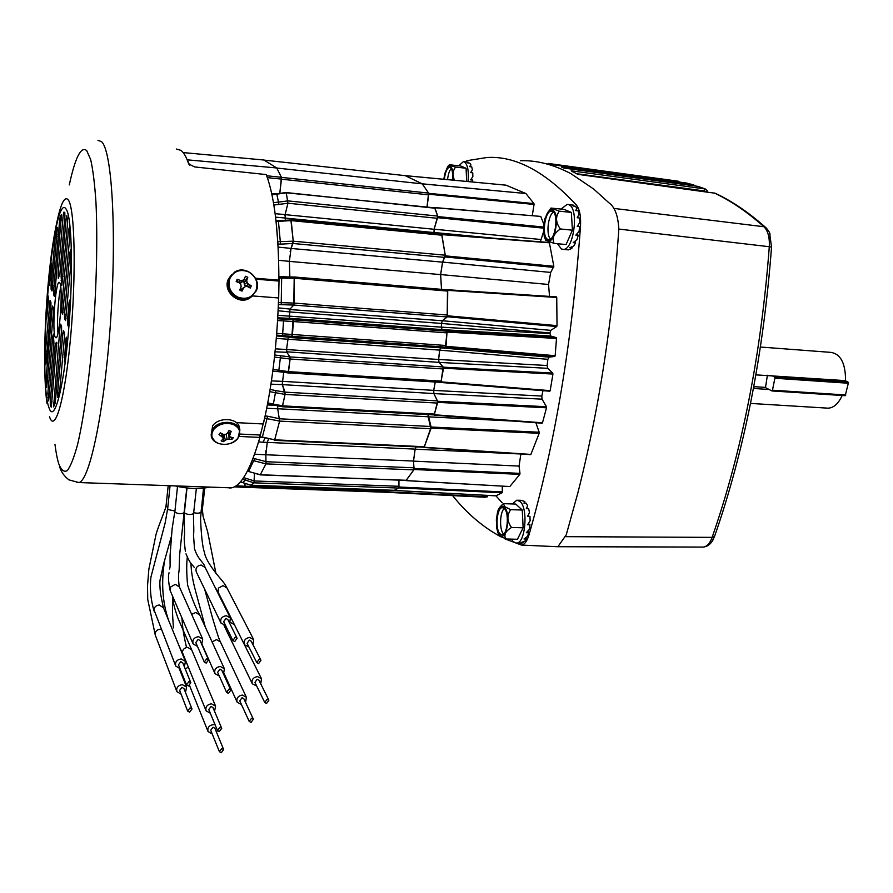 <?xml version="1.0" encoding="UTF-8"?>
<svg xmlns="http://www.w3.org/2000/svg" width="893" height="893" viewBox="0 0 893 893"><rect width="100%" height="100%" fill="white"/><g stroke="black" fill="none" stroke-linecap="round" stroke-linejoin="round"><path stroke-width="1.34" d="M289.734 309.525L442.314 320.743L447.181 316.948L293.764 305.06L294.221 276.986L294.221 303.095L293.764 305.06L289.979 309.101L289.354 318.02M277.89 315.307L441.321 327.162L441.856 329.562L446.813 331.225L556.239 337.632L556.495 338.458L447.036 332.073L446.813 331.225M428.819 194.216L428.752 193.346L533.958 203.593L534.047 204.441L428.819 194.216L426.988 207.076L428.595 193.078L422.255 183.858L276.785 168.04M281.552 178.232L279.822 193.234M273.861 205.033L287.926 203.258L286.262 192.877L287.937 203.224L285.101 214.644L434.121 229.267L437.715 216.084L434.902 207.89L286.24 192.788M434.277 233.866L433.942 232.56L284.923 218.048M444.948 257.418L292.949 243.488L293.228 241.177L291.051 248.444L442.56 262.151L445.261 255.208L441.823 234.602L290.951 219.957M277.812 241.713L293.228 241.177L290.884 219.979L291.207 220.604L276.082 221.475M441.499 289.354L440.606 274.609L289.377 261.381M447.181 316.948L447.493 289.723L556.439 296.867L556.741 297.481L447.739 290.359L447.493 289.723M441.321 327.162L441.488 323.445L289.321 311.914M445.64 347.109L445.975 346.305L555.156 355.704L554.776 356.474L445.64 347.109L440.651 347.835L445.373 347.12L446.98 332.877L446.545 331.158L441.957 329.617L289.578 318.288L293.06 319.783L293.362 321.558L292.457 334.663L291.911 336.348L288.272 337.163L286.564 349.297L286.832 352.3L289.935 356.921L290.113 359.019L289.924 356.921L443.174 366.956L439.01 362.379L443.419 367.19L552.767 373.073L552.934 374.055L443.553 368.206L443.419 367.19M275.357 348.817L438.597 359.477L439.635 350.123L276.317 338.402M288.093 372.906L441.008 382.36L443.174 366.956M273.012 369.445L288.539 371.633L290.113 359.019L288.048 372.917L288.539 371.633L441.633 381.144M282.344 381.333L433.685 390.364L435.259 382.003L433.719 390.397L541.817 396.068L542.966 390.676M437.391 400.868L433.853 393.556L282.411 384.637L285.046 394.427L284.99 392.139L437.391 400.868L437.492 403.078L285.046 394.427L269.764 391.647M434.21 414.877L437.492 403.078M282.3 406.594L285.046 394.427L282.378 406.728M424.197 447.159L430.906 428.74L428.16 416.774L277.712 408.748L279.621 421.094L277.611 407.978M259.718 436.655L274.676 439.825L279.621 421.094L264.663 418.214M267.275 442.392L415.111 449.112L416.205 446.857M406.215 480.334L413.839 469.863L413.504 461.045L265.857 454.76L266.002 463.802M260.265 474.786L265.98 463.88L413.839 469.863M394.505 490.302L398.479 488.047L398.937 480.133L398.948 487.009L502.324 491.909L502.257 486.183M394.617 490.335L251.022 485.234L253.992 482.834L254.483 473.268L254.025 482.8M386.022 492.255L244.526 487.31L385.999 492.255L386.68 490.045L386.435 491.742L487.567 496.832L487.79 495.403M244.436 487.366L234.479 486.841L244.436 487.366L245.173 483.448L244.704 486.942M428.752 193.346L422.277 183.858L405.255 175.653L264.049 160.093M290.828 219.979L276.049 220.839M394.673 490.313L250.955 485.223M265.154 415.915L267.632 416.227L262.375 437.034L274.676 439.825L274.251 440.294M265.857 454.76L265.835 450.764M415.111 449.112L413.504 461.045M290.136 251.703L291.051 248.444L289.377 261.336L289.845 276.953M442.56 262.151L440.606 274.609M283.717 372.314L282.266 383.99M433.685 390.364L433.853 393.556M428.026 414.609L428.16 416.774M284.934 215.492L285.101 214.644M434.121 229.267L433.942 232.56M442.314 320.743L441.488 323.445M288.015 337.387L440.617 347.824L439.635 350.123M438.597 359.477L439.01 362.379L286.642 351.797M263.201 442.202L264.808 438.15M183.154 152.58L263.926 160.014L276.73 167.962L281.429 177.294L279.81 193.234M435.226 208.236L285.994 192.542L271.885 194.428M287.926 203.258L285.101 214.599L285.325 220.359M445.261 255.208L293.228 241.188L291.207 220.616L442.236 235.25M278.393 220.828L280.536 244.135L292.937 243.499L291.062 248.399L278.125 247.115M279.129 276.797L294.165 277.02L281.652 276.852L281.641 278.136L278.895 278.058M278.46 302.437L281.239 302.66L281.206 304.658L293.752 305.06L289.991 309.067L278.248 307.873M277.756 317.819L289.578 318.31L293.049 319.794L446.545 331.158M445.373 347.12L291.911 336.348L293.049 319.794L277.701 318.779M276.584 335.098L291.899 336.337L288.283 337.141L276.517 335.924M275.055 351.797L286.832 352.3L289.924 356.921L274.72 354.99M270.947 384.157L282.411 384.671L284.99 392.139L275.803 390.621L273.37 404.116L282.914 405.88L434.924 414.095M277.723 405.869L277.712 408.793L266.739 408.268M424.789 446.746L274.676 439.825L279.621 421.105L430.906 428.74M268.525 438.999L267.253 442.437L265.846 454.794L265.969 463.88L252.295 460.319M247.394 471.158L260.298 474.741L265.969 463.88M240.418 481.863L251 485.234L253.992 482.834L242.505 479.217M258.59 441.935L267.253 442.437M281.273 371.979L272.8 371.12M278.125 310.753L289.321 311.88M267.387 404.942L274.575 405.299M271.439 380.876L282.333 381.367M278.683 371.611L287.948 372.872M270.132 389.393L275.803 390.621M243.622 477.599L254.371 480.97L398.937 486.283M275.58 217.144L284.923 218.004M278.649 260.321L289.377 261.336M287.557 276.93L278.895 276.54M189.55 165.06L187.34 159.836L276.73 167.962M266.706 175.765L281.429 177.294M267.777 402.899L273.37 404.116L273.18 404.92M274.497 357.055L290.113 359.019L443.441 368.976M288.048 200.892L273.47 202.711M271.963 194.786L286.262 192.877M446.042 345.502L276.718 333.368M277.6 320.531L293.362 321.569M221.285 752.732L223.663 749.584L221.788 748.524L219.399 751.672L221.285 752.732M214.934 728.398L213.036 727.203L210.715 730.262L219.332 751.504M216.452 732.07L217.479 730.541M215.113 724.848L213.349 724.58C208.995 725.417 207.232 727.739 208.047 731.546L212.21 733.934M188.177 667.127L185.286 669.069M219.332 731.534L221.721 728.353L219.834 727.304L217.446 730.474L219.332 731.534M213.003 707.636L211.105 706.441L208.772 709.522L217.379 730.307M210.302 713.217L206.093 710.817C205.245 706.966 207.02 704.622 211.418 703.784L215.593 706.151L191.593 649.646L187.686 647.392C184.416 647.771 182.652 649.479 182.406 652.504L205.937 710.448M214.554 711.319L215.593 706.151M191.738 649.992L177.874 617.978C173.209 604.271 173.421 602.608 172.483 595.932M189.562 712.19L191.995 709.009L190.053 707.892L187.619 711.062L189.562 712.19M183.969 688.603L182.005 687.32L179.638 690.401L187.552 710.873M185.454 692.388L186.615 687.141L182.306 684.63C177.897 685.433 176.1 687.777 176.903 691.651L181.1 694.196M161.186 629.141L158.686 629.398C155.728 630.771 154.656 632.836 155.46 635.593M167.75 507.369L166.031 505.996L168.208 485.658M188.412 685.98L190.845 682.765L188.903 681.649L186.47 684.853L188.412 685.98M182.808 662.941L180.844 661.657L178.466 664.783L186.391 684.663M184.349 666.758L185.454 661.456L181.145 658.945C176.68 659.748 174.872 662.115 175.731 666.055L179.995 668.6M163.475 607.798L159.3 605.019C156.23 605.287 154.444 606.838 153.931 609.662L175.564 665.62M174.861 511.042L167.605 509.445L170.072 485.725M206.194 663.131L208.594 659.86L206.696 658.777L204.285 662.037L206.194 663.131M200.088 640.616L198.168 639.377L195.813 642.558L204.207 661.869M201.762 644.389L202.7 639.075L198.48 636.653C193.948 637.479 192.162 639.89 193.111 643.898L197.465 646.353M179.448 587.014L175.352 584.346L170.63 586.98L170.34 590.976L192.944 643.507M184.103 512.56L184.081 512.727C181.167 514.212 178.087 513.977 174.838 512.046L177.517 486.484M234.714 641.565L237.069 638.227L235.239 637.211L232.861 640.549L234.714 641.565M227.838 619.575L225.974 618.436L223.663 621.684L232.794 640.393M229.668 623.281L230.372 617.978L226.297 615.701C221.687 616.561 219.935 619.028 221.029 623.102L225.482 625.401M205.144 567.501L201.182 565.035C196.94 565.771 195.31 568.026 196.259 571.821L220.861 622.767M193.602 513.386L193.569 513.575C190.644 515.027 187.575 514.792 184.36 512.872L187.005 487.991M258.613 663.588L260.946 660.262L259.149 659.28L256.804 662.606L258.613 663.588M251.167 641.185L249.348 640.102L247.071 643.34L256.749 662.472M253.02 644.813L253.668 639.589L249.683 637.412C245.106 638.305 243.376 640.761 244.481 644.779L248.913 646.979M226.956 587.962L223.094 585.618L218.539 588.063L218.16 592.249L244.336 644.489M200.813 512.035L200.791 512.191C199.708 513.319 197.331 513.486 193.669 512.694M266.549 703.472L268.871 700.201L267.085 699.241L264.763 702.501L266.549 703.472M258.981 680.287L257.173 679.216L254.907 682.386L264.696 702.378M260.756 683.859L261.482 678.725L257.508 676.559C253.02 677.463 251.301 679.874 252.328 683.804L256.671 685.98M202.376 509.189L201.025 510.126M251.033 722.437L253.378 719.211L251.558 718.218L249.203 721.432L251.033 722.437M243.889 698.817L242.048 697.701L239.759 700.838L249.147 721.287M245.564 702.423L246.412 697.288L242.371 695.055C237.94 695.937 236.198 698.315 237.147 702.188L241.423 704.454M220.459 642L216.541 639.578L212.099 641.922M228.452 693.392L230.829 690.144L228.965 689.106L226.588 692.343L228.452 693.392M221.832 670.297L219.946 669.125L217.624 672.284L226.521 692.187M223.507 673.992L224.389 668.768L220.258 666.446C215.782 667.294 214.019 669.694 214.967 673.635L219.276 675.99M199.786 615.031L195.779 612.486L191.66 614.362M504.947 538.87L521.467 545.076C524.537 544.652 527.049 541.258 528.991 534.896C555.167 443.62 572.346 340.568 580.528 225.75C580.997 216.006 579.602 209.074 576.32 204.955C545.132 171.489 515.328 155.672 486.931 157.514L467.151 160.651L465.22 161.879M521.467 545.076L557.868 546.739L566.251 534.829L577.76 493.304C585.094 464.516 591.691 434.266 597.529 402.587C607.686 346.462 614.786 288.629 618.838 229.066C618.045 215.492 614.719 206.729 608.87 202.756L593.678 189.037L571.107 173.778C553.66 164.558 536.816 160.204 520.574 160.718M452.159 495.046C466.459 513.107 482.812 527.093 501.241 537.006M440.885 382.349L443.553 368.206M441.522 381.903L550.177 390.643L552.934 374.055M445.975 346.305L447.036 332.073M555.156 355.704L556.495 338.458M445.35 255.856L553.85 266.304L550.691 272.421L548.536 284.476L440.64 274.564L442.604 262.107L445.35 255.856L441.667 234.591M553.85 266.304L549.385 242.784L442.124 234.647M447.739 315.821L557.02 325.632L556.707 326.548L447.46 316.758L447.739 290.359M557.02 325.632L556.741 297.481M496.932 238.509L433.976 232.481L434.143 229.2L437.871 216.586L434.679 207.846M437.871 216.586L543.502 227.045M543.77 224.02L540.723 216.407L435.058 207.756M533.958 203.593L525.888 193.524L506.007 185.164L405.165 175.642M434.221 414.944L437.592 401.27L546.438 406.717L542.051 399.16L433.886 393.59L437.592 401.27M434.757 414.787L542.497 422.802L546.505 407.788L437.648 402.375M406.081 480.412L414.073 469.506L413.515 461.134L415.133 449.201L521.066 454.001M406.36 480.59L509.814 486.551L519.804 474.373L414.073 469.506M424.153 447.226L431.118 427.033L539.205 432.234L535.867 422.735M424.588 447.293L530.866 454.414L539.182 433.317L431.096 428.138M394.26 490.324L398.713 487.891L398.948 487.009M394.438 490.447L495.939 495.827L502.067 492.769L398.713 487.891M385.329 492.233L386.435 491.742M485.77 497.278L386.178 492.277L487.567 496.832M520.786 454.504L519.067 466.09L413.515 461.134M414.218 468.479L519.972 473.368L519.067 466.09M519.972 473.368L519.804 474.373M509.814 486.551L406.27 480.646M502.324 491.909L502.067 492.769M495.939 495.827L502.167 502.781M422.233 183.824L525.888 193.524L422.277 183.858L405.243 175.631L506.007 185.164M534.047 204.441L532.284 215.57M434.924 207.589L540.723 216.407M543.591 231.622L540.354 241.802M548.536 284.476L549.53 296.42M447.549 289.734L556.439 296.867M556.707 326.548L550.814 330.354L549.887 332.955L550.624 335.991L556.239 337.632M554.776 356.474L548.994 357.122L547.878 359.321L547.13 365.516L547.643 368.329L552.767 373.073M550.177 390.643L549.82 391.223L441.231 382.505M541.817 396.068L542.051 399.16M546.438 406.717L546.505 407.788M542.497 422.802L434.59 415.156M539.205 432.234L539.182 433.317M416.261 446.868L415.133 449.201M428.06 414.609L431.118 427.033M433.976 232.481L434.322 233.877M440.64 274.564L441.544 289.354M549.887 332.955L441.522 323.445L441.365 327.151L549.865 333.625M447.46 316.758L442.359 320.743L441.522 323.445M547.878 359.321L439.669 350.145L438.642 359.488L547.13 365.516M433.719 390.397L433.886 393.59M548.994 357.122L440.651 347.835L439.669 350.145M438.642 359.488L439.043 362.391L547.643 368.329M441.365 327.151L442.002 329.606L550.624 335.991M760.49 347.031L830.914 352.378C840.681 353.963 845.559 363.384 845.571 380.641L755.925 374.87M693.872 185.007L686.784 183.076L554.173 164.926L548.045 163.43L677.876 181.156L679.785 182.116M705.503 189.059L697.991 186.38L563.863 168.051L561.518 166.98L693.56 184.951L695.602 186.057M706.955 191.917L707.156 190.533L706.073 191.805M765.714 227.492C748.758 212.456 731.914 201.037 715.193 193.245L577.726 174.325L571.219 170.797L704.856 188.914L707.156 190.533M711.643 542.107L714.512 536.537C744.36 450.909 763.37 354.443 771.541 247.138L769.621 233.14M771.541 247.138L769.297 246.725C769.755 237.415 767.958 230.751 763.928 226.733C747.117 211.808 730.485 200.523 714.032 192.877M702.255 547.074L703.371 547.074C707.792 546.505 711.185 543.781 713.552 538.903M558.147 546.717L703.383 547.074C707.022 546.549 709.946 543.312 712.134 537.363C742.038 451.389 761.093 354.51 769.297 246.725L618.838 229.066M614.395 208.471L763.928 226.733L765.837 227.603C768.226 230.126 769.643 232.359 770.067 234.279M565.693 536.671L712.134 537.363L714.512 536.537M561.518 166.98L562.233 167.449M693.348 185.755L693.973 185.041M704.566 191.604L703.863 190.89L705.28 188.992M571.219 170.797L572.625 171.769M576.543 173.7L703.863 190.89L704.856 191.638M677.731 181.837L678.278 181.234M705.314 191.705L704.153 190.298M703.874 191.303L704.789 191.627M577.57 174.235L704.276 191.415M842.166 395.499C838.494 403.558 833.839 407.788 828.213 408.179L826.65 408.079M753.58 387.718L755.199 388.578L769.04 389.482M755.199 388.578L753.513 388.198M765.279 387.395L753.792 386.636M844.957 380.597L847.97 382.025L848.317 383.242L845.225 395.699L771.909 390.944L765.48 387.607L767.4 375.261M771.719 375.562L774.555 377.002L847.97 382.025M848.317 383.242L774.878 378.241L772.467 390.208L845.805 394.974M845.225 395.699L772.01 390.922M771.909 390.944L772.467 390.208M774.878 378.241L774.555 377.002M550.523 239.011C545.891 234.859 548.001 215.258 553.426 212.099M547.8 239.38C541.381 237.091 544.685 210.614 551.361 211.116L552.354 211.306C558.873 213.293 555.569 240.195 548.894 239.614L547.8 239.38M554.095 243.387L566.062 244.548L572.413 230.182L571.364 212.434L564.019 209.342L550.925 208.08L559.353 211.161C555.323 216.642 555.658 222.58 560.369 228.965C553.894 233.386 551.807 238.197 554.095 243.387L545.645 240.217L544.194 236.198L543.524 226.621L544.752 218.852L550.791 208.169M561.15 209.04L567.144 204.374L568.696 204.664C579.267 207.689 573.987 250.353 563.215 249.37L561.407 248.98L557.466 243.711M568.115 204.475L573.797 205.211L572.982 205.993L575.371 206.25L576.934 208.315L575.695 210.569L578.084 210.826L579.055 214.376L577.191 217.747L579.59 217.992L579.803 222.491L577.246 226.387L579.646 226.632L579.066 231.365L575.84 235.149L578.229 235.395L576.956 239.614L573.194 242.65L575.583 242.885L573.808 245.943L569.734 247.729L572.123 247.964L570.125 249.393L567.267 249.75M578.229 235.395L577.146 233.676M575.583 242.885L575.181 241.121M572.123 247.964L572.1 246.781M573.652 206.071L573.797 205.211M576.119 210.614L576.934 208.315M579.646 226.632L577.537 225.962M571.364 212.434L559.353 211.161M572.413 230.182L560.369 228.965M447.538 179.638C448.152 174.336 449.391 170.596 451.255 168.431M444.346 179.326C445.283 172.059 447.025 168.029 449.581 167.259L450.161 167.382C452.304 168.922 453.075 173.164 452.483 180.096M466.648 181.446L466.09 168.252L460.81 166.042L450.463 164.859L449.268 164.848L450.496 165.663L455.664 167.069C452.818 170.451 452.394 174.861 454.403 180.286M458.812 165.808L463.311 161.655L464.226 161.834C467.653 164.178 468.937 170.753 468.066 181.58M463.88 161.722L468.669 162.347L467.72 162.906L469.785 163.151L470.901 164.803L469.629 166.634L471.716 166.868L472.386 169.815L470.667 172.595L472.743 172.829L472.866 176.613L470.644 179.884L472.721 180.118L472.553 181.993M468.568 163.006L468.669 162.347M470.321 166.712L470.901 164.803M470.801 172.617L472.386 169.815M472.721 180.118L470.868 179.56M466.09 168.252L455.664 167.069M443.832 179.281L444.781 173.655L447.761 166.478L449.19 164.915M503.641 534.036C499.232 530.252 499.723 511.99 504.322 508.497M500.091 533.958C494.945 529.582 496.787 507.514 502.301 507.626L504.232 508.396C509.445 512.526 507.626 534.963 502.1 534.795L500.091 533.958M505.896 538.992L517.449 539.272L523.142 527.796L522.271 510.037L515.763 504.065L504.266 503.685L503.54 503.741L504.612 506.565L510.673 509.669C506.744 515.484 507.023 521.412 511.522 527.473C505.416 531.246 503.54 535.074 505.896 538.992L499.879 535.778L498.305 533.802L496.776 528.343L496.352 519.793L497.457 512.582C498.004 509.423 499.901 506.532 503.172 503.898M512.314 503.953L516.868 500.192L519.927 501.375C528.388 507.782 525.519 543.39 516.589 543.1L513.296 541.727L511.432 539.126M519.547 543.167L521.512 543.212L523.209 542.609L523.198 541.895M521.601 500.46L524.861 501.542L523.945 503.116L526.245 503.194L527.64 505.829L526.334 508.664L528.645 508.742L529.493 512.593L527.64 516.266L529.951 516.344L530.129 520.809L527.651 524.727L529.973 524.794L529.437 529.181L526.368 532.719L528.689 532.775L527.54 536.392L524.001 538.981L526.301 539.037L524.716 541.314L520.909 542.564L523.209 542.609M528.689 532.775L527.897 531.034M526.301 539.037L526.033 537.575M524.604 503.139L524.861 501.542M526.546 508.675L527.64 505.829M529.973 524.794L528.422 523.555M522.271 510.037L510.673 509.669M523.142 527.796L511.522 527.473M61.472 214.8L54.585 296.476M57.442 227.436L52.017 290.917M58.123 274.162L58.268 278.248L59.898 274.006L64.876 216.441L64.809 212.445L63.783 212.221L64.53 212.288L63.783 212.221L63.213 215.09L58.123 274.162L59.864 274.307M66.138 218.495L66.841 215.704L67.645 222.279L61.84 285.492L61.115 276.439L66.138 218.495L67.689 218.64M68.448 230.182L69.252 227.815L69.766 236.902L62.677 314.28L61.717 312.338L61.65 308.152L68.448 230.182L69.531 230.282M69.9 252.886L70.502 249.973L70.77 251.402L70.826 264.551L65.569 320.587L64.575 318.567L64.508 314.314L69.9 252.886L70.815 252.965M69.029 302.95L69.621 300.115L69.877 303.486L68.024 325.923L67.466 320.676L69.029 302.95L69.888 303.017M51.448 264.741L50.812 264.696L51.303 263L51.347 266.851L49.539 285.514M52.743 336.516L53.357 334.038L53.926 343.124L48.657 400.89L47.842 393.389L52.743 336.516L53.625 336.572M56.806 342.354L51.314 407.096M55.154 337.063L56.002 337.833C59.619 338.28 63.169 287.803 59.842 282.858L59.094 282.277C55.466 282.221 51.984 331.013 55.154 337.063M97.973 140.368L101.501 141.619C111.893 150.314 116.804 229.802 110.687 319.839C104.671 409.887 89.791 480.657 78.908 482.555L231.51 487.857C241.199 486.026 250.654 469.216 259.885 437.414L259.338 434.98L239.96 434.065M176.278 149.019L180.966 150.381C183.779 152.513 186.369 157.056 188.724 164.011L194.741 166.946L266.27 174.593C274.508 196.728 278.716 231.923 278.895 280.168L277.924 280.971L256.001 279.163M63.436 330.566L64.385 332.631L64.452 336.94L59.876 389.013L57.777 397.631L57.599 393.177L59.05 393.255M60.757 287.256C58.257 297.28 56.694 322.875 57.956 333.145M64.53 333.39L62.845 333.268L57.599 393.177M62.845 333.268L63.403 330.566M67.008 339.999L65.758 339.92L64.408 361.922L66.863 342.845L66.372 337.186M65.758 339.92L66.328 337.186M61.662 326.95L60.032 326.838L53.602 406.884L55.243 402.888L61.584 330.388L61.528 326.157L60.612 324.159M60.032 326.838L60.568 324.159M56.594 342.343L55.623 343.403L56.94 343.492L55.712 343.392M51.627 406.014L50.343 405.947L51.247 407.096M50.343 405.947L50.265 401.683L52.04 401.772M56.873 346.116L55.087 346.004L50.265 401.683M55.087 346.004L55.623 343.403M48.49 300.517L46.648 318.991L47.541 298.742L48.144 295.951L48.49 300.517M52.363 289.354L51.113 289.254L51.872 290.895M51.113 289.254L51.08 285.358L52.709 285.481M56.906 236.399L55.254 236.254L51.08 285.358M55.254 236.254L55.522 234.267L57.085 234.412M57.04 227.391L55.522 234.267M49.729 284.889L49.093 284.834L49.394 285.503M49.093 284.834L49.082 280.67L50.164 280.759M50.812 264.696L49.082 280.67M61.383 220.113L59.675 219.957L53.602 290.794L55.288 290.928M59.675 219.957L60.099 217.312L61.584 217.446M61.282 214.778L60.099 217.312M54.931 294.869L53.647 294.768L54.428 296.465M53.647 294.768L53.602 290.794M53.491 311.925L46.726 387.417L46.168 377.594L52.073 308.688L52.575 306.087L53.446 307.918L53.491 311.925M45.431 363.306L45.476 351.083L50.075 300.428L50.912 302.191L50.946 306.132L46.146 362.346L45.666 364.779L45.431 363.306L46.034 363.339M231.51 487.857L229.624 487.969M259.885 437.414L239.101 436.443M236.355 422.635L263.335 423.974C271.93 386.87 277.02 344.865 278.605 297.972L252.596 295.929M278.895 280.168L255.532 278.236M211.105 435.114L212.679 425.76C218.774 416.797 237.605 417.913 239.369 427.256L239.57 428.305M233.062 424.387C239.849 427.736 241.389 432.424 237.683 438.441C232.571 443.91 226.197 445.574 218.539 443.464C211.708 440.193 210.112 435.527 213.751 429.433C218.897 423.885 225.337 422.199 233.062 424.387M222.178 441.343L223.317 441.678L227.068 439.155L231.968 439.401L233.285 437.682L230.461 437.112L229.523 435.951L231.187 431.352L229.021 430.526L227.257 433.462L225.482 434.433L223.429 434.467L220.314 432.804L218.997 434.545L223.038 437.648L222.993 439.066L221.14 440.863L222.178 441.343M228.664 431.152L229.534 434.322M229.523 435.951L228.307 431.765M231.968 439.401L230.796 437.19M228.764 433.339L229.077 438.921M227.068 439.155L226.108 434.11M225.259 439.914L223.909 434.467M223.317 441.678L223.63 434.467M223.038 437.648L222.781 434.143M222.044 436.275L221.777 433.63M252.485 296.018L249.292 298.407C238.118 305.205 222.591 291.151 228.284 279.308L231.499 274.698M248.276 271.762C255.833 276.16 258.423 282.355 256.034 290.37C252.083 297.682 245.977 299.925 237.728 297.079C230.104 292.67 227.514 286.441 229.947 278.382C233.966 271.07 240.072 268.871 248.276 271.762M240.842 290.649L242.07 291.096L243.633 287.78L245.296 286.597L247.283 286.452L250.341 288.071L251.29 285.782L248.276 284.052L247.071 282.333L246.736 280.335L247.785 277.366L246.647 276.73L245.43 276.283L244.258 279.196L242.673 280.313L240.608 280.514L237.147 279.275L236.187 281.574L239.603 282.925L240.887 284.577L241.155 286.642L239.704 290.002L240.842 290.649M240.117 289.053L240.998 289.41L245.296 286.597M245.821 286.553L244.347 284.599L244.012 282.177L242.751 281.596L239.715 283.07M247.785 277.366L244.012 282.177L246.736 280.335M247.071 282.333L244.347 284.599M248.276 284.052L245.899 286.553M251.29 285.782L246.401 286.519M243.633 287.78L240.998 289.41L242.07 291.096M237.147 279.275L238.13 282.322M240.608 280.514L238.866 282.623M242.673 280.313L240.82 282.981M244.258 279.196L242.751 281.596M281.451 177.383L428.595 193.078M428.729 194.83L281.507 179.192M288.048 200.903L437.715 216.084M437.615 218.327L287.937 203.224M447.259 289.834L294.277 276.986L447.192 289.845M294.221 303.095L447.75 315.062M447.761 291.096L294.59 278.281L281.641 278.136L281.239 302.66L294.221 303.084M446.98 332.877L293.362 321.558M279.699 418.795L430.962 426.508M266.248 461.737L414.151 467.809M260.298 474.741L406.594 480.3M398.479 488.047L253.992 482.834M244.849 486.183L386.513 491.172M280.536 244.135L277.969 244.068M265.846 454.794L254.617 454.191M253.121 458.243L266.237 461.703M267.632 416.227L279.688 418.772M246.1 478.469L245.352 480.244L242.539 482.6L251.078 485.212M288.037 372.894L278.672 371.633L280.614 355.861M236.21 485.792L244.838 486.25M254.717 458.555L248.589 471.415L247.316 471.303M240.384 481.907L242.405 482.555M281.206 304.658L278.382 304.457M285.101 214.599L275.144 213.684M276.718 193.591L278.862 204.162M283.673 319.203L282.545 335.545M281.496 179.102L267.375 177.64M275.156 193.792L271.695 193.513M281.652 276.863L279.085 276.774L278.56 304.468M248.41 471.37L260.12 474.864L406.404 480.423M262.185 437.559L259.841 437.202L265.087 416.261M276.015 220.839L277.946 243.945M203.28 486.875L184.103 486.205M234.346 624.564L230.271 622.41M225.639 625.725L225.784 629.13L252.183 683.502M514.703 421.161L428.194 416.83M434.143 229.2L540.678 239.48M543.469 228.139L437.816 217.702M442.604 262.107L550.691 272.421M553.671 267.375L445.183 256.961M442.359 320.743L550.814 330.354M693.56 184.951L686.784 183.076M677.876 181.156L667.194 179.694M704.856 188.914L697.991 186.38M552.544 210.101C560.346 212.634 555.055 245.017 547.61 240.574C540.019 237.739 545.087 206.216 552.544 210.101M444 179.303C445.205 170.53 447.304 166.221 450.306 166.344C452.639 168.018 453.477 172.606 452.84 180.129M504.411 507.302C511.309 513.006 506.498 542.442 499.913 535.041C493.193 529.147 497.803 500.415 504.411 507.302M69.286 184.907C75.291 157.313 81.096 145.872 86.699 150.582L90.695 159.657C93.006 169.882 94.758 184.204 95.975 202.633C97.884 242.416 96.265 298.362 91.611 350.447C87.871 388.801 82.949 421.585 77.658 444.234C74.108 457.361 70.67 466.146 67.343 470.566C64.162 472.475 61.327 470.276 58.826 464.003C57.308 459.259 56.025 452.74 54.975 444.446M46.883 403.145C41.446 359.812 46.503 269.139 57.007 221.576C61.025 202.89 64.798 195.69 68.303 199.965C74.833 208.337 76.296 274.151 70.681 336.449C65.144 398.881 54.942 434.21 49.506 416.674M49.026 407.8C37.071 377.962 52.988 187.351 66.216 209.252C72.121 217.267 73.371 277.299 68.281 334.015C63.269 390.866 54.015 423.572 49.026 407.8M59.485 466.191C60.925 471.582 64.084 476.148 68.962 479.887L78.908 482.555L76.887 482.521M55.812 346.049L55.902 343.403M64.955 215.258L63.213 215.09M49.238 397.352L47.831 397.273M47.842 393.389L49.573 393.478M46.168 377.594L47.831 377.694M53.569 308.788L52.073 308.688M47.552 380.931L46.09 380.853M48.579 298.82L47.541 298.742M46.458 315.943L47.173 315.999M46.905 353.416L45.376 353.327M45.476 351.083L47.095 351.183M51.035 303.095L49.573 302.995M62.599 280.346L61.092 280.235M61.115 276.439L62.923 276.584M63.135 312.438L61.717 312.338M61.65 308.152L63.515 308.297M68.348 325.063L67.533 325.007M67.466 320.676L68.783 320.766M66.049 318.678L64.575 318.567M64.508 314.314L66.439 314.448M53.435 402.497L55.266 402.598M64.218 357.434L65.2 357.501M215.023 441.488L211.295 436.208L213.148 428.54C219.265 419.576 238.13 420.681 239.893 430.024L238.442 437.313M256.291 290.839L250.252 297.525C239.056 304.334 223.496 290.247 229.188 278.382L234.546 272.131C245.653 264.551 261.995 278.583 256.336 290.75M424.387 447.237L274.363 440.338M434.389 414.944L282.489 406.773L267.61 403.815M441.008 382.36L288.048 372.917M209.844 487.098C199.552 489.275 187.954 488.873 175.028 485.892M223.663 749.584L214.878 728.253M181.904 617.844C182.786 628.259 182.775 631.005 186.525 647.525M172.55 596.1C172.449 612.107 172.215 609.26 173.398 627.913M207.902 731.177L189.606 685.679M221.721 728.353L212.936 707.479M164.669 560.09C161.041 582.147 162.359 602.25 168.632 620.389M178.645 644.835L182.618 653.576M191.995 709.009L183.902 688.425M186.615 687.141L179.225 668.544M166.031 506.119C165.651 509.144 158.396 525.821 156.018 534.483L148.863 569.176L147.524 585.808L147.725 599.415L155.304 635.169M176.736 691.238L155.471 635.604M190.845 682.765L182.73 662.762M185.454 661.456L163.319 607.419L160.561 593.823C159.791 586.734 159.657 581.946 160.16 579.479L163.732 563.516L171.21 537.006M167.549 509.222L165.149 522.952L150.906 577.213C149.678 588.632 150.75 599.962 154.121 611.192M208.594 659.86L200.021 640.448M202.7 639.075L179.292 586.656M186.804 487.969L184.081 512.705M184.081 512.727L179.571 555.457L179.169 569.957C178.31 574.322 178.332 579.858 179.236 586.567M174.771 511.845L172.115 528.812L170.083 555.413C169.938 569.879 170.541 563.784 169.637 569.008M169.045 572.77C168.018 576.208 168.397 582.136 170.172 590.552M237.069 638.227L227.76 619.429M230.372 617.978L204.999 567.211C203.838 561.998 198.19 560.369 194.473 548.626L193.48 534.583C194.138 532.808 193.569 522.762 193.491 518.163L193.569 513.575M196.371 488.504L193.58 513.531M184.17 514.692L184.617 534.896C183.891 536.459 184.148 541.984 185.387 551.483M184.204 513.955L184.293 512.649M186.001 553.839C190.745 565.615 193.268 565.035 194.261 567.591M260.946 660.262L251.1 641.062M253.668 639.589L226.822 587.694M203.504 488.17L200.534 518.42C201.293 536.191 202.599 547.509 204.464 552.365C204.854 556.038 207.41 561.239 212.121 567.981C220.415 579.669 223.54 581.053 226.688 587.494M214.8 586.813L218.015 591.892M268.871 700.201L258.925 680.165M261.482 678.725L234.156 624.162M204.765 488.024L202.365 509.323L203.102 516.333L207.645 531.781L215.905 573.239M225.829 607.541L222.737 601.38M225.65 628.839L224.02 625.29M253.378 719.211L243.822 698.683M246.412 697.288L220.325 641.71M190.935 563.204C191.169 571.085 192.609 580.004 195.266 589.949L205.301 627.065M204.653 589.19L212.288 617.186C218.796 638.941 219.019 638.729 220.236 641.554M237.002 701.876L224.02 673.322M230.829 690.144L221.765 670.152M224.389 668.768L199.641 614.708M187.296 557.265C186.436 564.387 186.537 573.641 187.608 585.027C191.984 598.667 195.88 608.379 199.295 614.161M214.811 673.277L201.941 644.188M394.405 490.458L495.905 495.838M424.387 447.527L530.632 454.649M434.489 415.2L542.196 423.204M441.209 382.505L549.82 391.223M441.946 234.323L549.139 242.472M405.266 175.631L505.963 185.164M828.213 408.179L750.533 403.424M551.361 211.116L551.963 211.172M563.215 249.37L568.316 249.861M516.589 543.1L521.512 543.212M517.694 500.214L521.121 500.337M56.94 343.492L55.612 343.414M211.295 436.208C213.114 446.02 231.644 447.214 237.906 438.329L239.893 430.024L239.369 427.256M249.292 298.407L256.336 290.772C262.096 278.56 245.731 264.473 234.546 272.131"/></g></svg>
